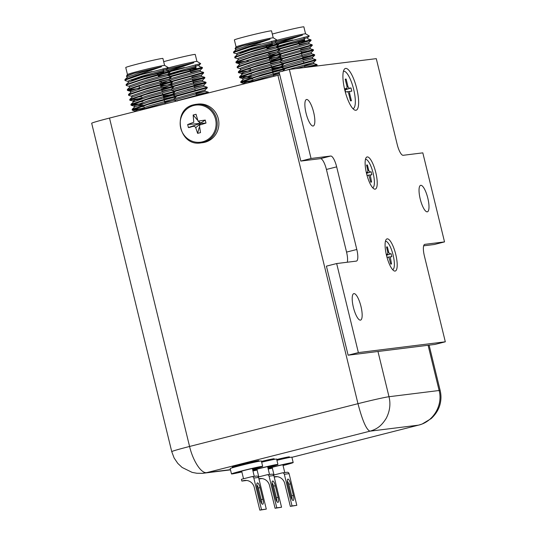<?xml version="1.0" encoding="UTF-8"?>
<svg xmlns="http://www.w3.org/2000/svg" width="537" height="537" viewBox="0 0 537 537"><rect width="100%" height="100%" fill="white"/><g stroke="black" fill="none" stroke-linecap="round" stroke-linejoin="round"><path stroke-width="0.81" d="M190.756 72.26L200.167 70.226L202.469 68.024L171.236 76.583M194.528 69.192L202.315 67.407L170.451 76.153M174.116 100.03L175.747 99.734M208.255 92.988L191.998 97.116M196.273 94.881L208.349 92.142L176.498 100.896M195.884 93.284L205.288 91.243L204.986 90.008L207.289 87.813L176.062 96.371M163.181 95.801L174.391 94.17M207.289 87.813L207.141 87.195L175.277 95.942M172.511 89.994L173.337 89.84M194.374 87.101L203.778 85.068L206.087 82.866L174.854 91.424M193.857 84.98L205.933 82.248L174.095 91.001M170.498 85.188L171.31 85.047M193.166 82.154L202.577 80.12L204.879 77.919L173.652 86.477M160.771 85.907L171.974 84.275M192.655 80.033L204.731 77.301L168.195 87.511M191.964 77.207L201.368 75.173L203.671 72.972L172.444 81.53M203.671 72.972L203.523 72.354L167.027 82.557M165.181 83.846L160.691 85.578M168 67.977A19.258 0.644 -13.7 0 1 196.307 61.446A19.258 0.644 -13.7 0 1 197.072 61.419L200.69 63.628L195.367 65.044M170.034 71.636L200.69 63.621L198.958 65.279L167.275 74.348M163.684 61.661A19.117 0.644 -13.7 0 1 194.468 54.452A19.117 0.644 -13.7 0 1 195.24 54.445L196.931 61.399M164.282 69.958L193.823 62.742L164.59 72.67M193.823 62.742L163.644 71.575M195.904 67.239L168.115 75.408M203.523 72.354L200.462 71.461L169.323 80.355M167.625 80.919L161.429 83.806M204.879 77.919L204.725 77.301L201.67 76.408L170.524 85.302M168.833 85.866L163.194 88.216M206.087 82.866L205.933 82.248L202.879 81.356L171.189 90.424M207.141 87.195L204.08 86.303L172.397 95.371M208.497 92.76L208.343 92.142L205.288 91.243L174.142 100.137M166.061 69.401L163.349 70.34M200.469 71.461L200.167 70.226L168.477 79.295M201.67 76.408L201.368 75.173L169.685 84.242M202.879 81.356L202.577 80.12L171.565 88.967M203.778 85.068L178.955 92.002L165.255 96.928M204.986 90.015L173.303 99.083M162.765 73.952L158.281 75.683M184.332 67.555A22.923 0.772 166.3 0 0 167.329 71.797M299.377 44.665L308.788 42.624L311.084 40.429L279.858 48.988M303.143 41.597L310.936 39.812L279.072 48.558M316.125 66.111L317.119 65.165L311.071 66.736M304.895 67.286L316.964 64.547L306.265 67.333M304.499 65.689L313.91 63.655L313.608 62.413L315.91 60.218L284.684 68.77M271.803 68.206L283.012 66.575M315.91 60.218L315.763 59.6L283.898 68.347M281.133 62.399L281.952 62.245M302.996 59.506L312.4 57.466L314.702 55.271L283.476 63.822M302.479 57.385L314.554 54.653L282.717 63.406M279.811 62.829L311.5 53.76L311.198 52.519L313.501 50.324L282.274 58.882M269.393 58.311L280.596 56.68M301.27 52.438L313.346 49.706L276.817 59.916M300.586 49.612L309.99 47.578L312.292 45.377L281.066 53.935M312.292 45.377L312.145 44.759L275.649 54.962M273.796 56.251L269.312 57.983M276.622 40.376A19.258 0.644 -13.7 0 1 304.929 33.851A19.258 0.644 -13.7 0 1 305.694 33.824L309.305 36.033L303.989 37.449M278.656 44.041L309.305 36.026M272.306 34.066A19.117 0.644 -13.7 0 1 303.09 26.857A19.117 0.644 -13.7 0 1 303.861 26.85L305.553 33.804M272.903 42.363L302.445 35.147L273.212 45.074M302.445 35.147L272.266 43.98M304.526 39.644L276.736 47.806M312.145 44.759L309.084 43.866L277.938 52.754M276.246 53.324L270.051 56.21M313.501 50.324L313.346 49.706L310.292 48.807L285.462 55.747L271.816 60.621M315.763 59.6L312.702 58.701L281.019 67.776M313.91 63.655L295.84 68.629M274.682 41.805L271.964 42.745M311.091 40.429L310.936 39.812L307.882 38.919L307.58 37.677L275.89 46.753M309.084 43.866L308.788 42.624L277.099 51.7M309.99 47.578L278.307 56.647M311.198 52.525L280.186 61.366M312.702 58.708L312.4 57.466L287.577 64.406L273.877 69.333M313.608 62.42L284.321 70.709M271.386 46.357L266.896 48.088M292.954 39.96A22.923 0.772 166.3 0 0 278.018 43.658M129.598 80.315L131.27 80.073M158.422 76.274L167.833 74.24L170.128 72.039L163.322 73.804L141.862 79.724L126.752 84.853L126.396 85.517L129.457 86.417M162.187 73.207L169.981 71.421L146.567 77.711L126.148 84.544L126.188 85.37M164.752 102.245L174.156 100.211L173.86 98.976L176.163 96.774L147.89 104.46L132.216 110.105L143.795 108.85M133.048 109.709L144.466 108.078M165.141 103.842L168.35 103.124M163.55 97.298L172.954 95.264L172.652 94.029L174.955 91.827L146.682 99.513L131.015 105.158L143.413 103.748M131.84 104.762L138.351 103.997M163.939 98.895L176.008 96.157L152.521 102.466L132.176 109.286L132.216 110.105M134.425 100.104L141.385 98.956M130.639 99.815L142.057 98.19M174.955 91.827L174.807 91.209L151.058 97.593L130.968 104.326L131.015 105.158M162.04 91.115L171.444 89.082L173.746 86.88L166.94 88.645L145.48 94.566L130.37 99.694L130.014 100.359L134.841 101.292M161.523 88.994L173.599 86.262L149.461 92.76L129.766 99.385L129.806 100.211M128.377 90.545L132.008 90.209M129.766 99.379L132.444 96.915L145.715 92.304L170.544 85.37L170.242 84.134L172.545 81.933L144.272 89.619L129.162 94.747L128.806 95.411L131.867 96.311M128.222 89.921L139.64 88.29M160.315 84.047L172.39 81.315L147.588 88.001L128.565 94.445L128.598 95.264M159.63 81.221L169.034 79.187L171.337 76.986L164.53 78.751L143.064 84.671L127.954 89.8L127.605 90.464L130.659 91.364M171.337 76.986L171.189 76.368L146.567 83L127.356 89.491L127.397 90.317M126.497 76.361L127.336 74.556A19.258 0.644 -13.7 0 1 143.58 69.958A19.258 0.644 -13.7 0 1 163.973 65.46A19.258 0.644 -13.7 0 1 164.738 65.44L168.356 67.635L163.033 69.058M128.249 81.47L125.188 80.57L125.544 79.906L140.654 74.777L168.35 67.635L166.624 69.293L141.795 76.227L128.524 80.839L128.041 81.315L128.336 82.557M127.45 74.468L125.752 67.514A19.117 0.644 -13.7 0 1 141.573 63.004A19.117 0.644 -13.7 0 1 162.134 58.466A19.117 0.644 -13.7 0 1 162.906 58.459L164.597 65.413M127.061 76.402C126.027 75.992 125.51 76.066 133.726 73.415L161.489 66.756L134.995 75.811L124.94 79.597L124.98 80.422M161.489 66.756L140.889 72.515L127.625 77.127L124.94 79.59M163.57 71.253L142.097 77.462L128.826 82.074L126.148 84.537M171.189 76.368L168.128 75.475L143.305 82.409L130.035 87.021L127.35 89.484M172.545 81.933L172.39 81.315L169.336 80.422L144.507 87.356L131.243 91.968L128.558 94.431M136.66 97.278L141.64 96.479M174.807 91.209L171.746 90.317L146.923 97.251L133.653 101.862L130.968 104.326M137.861 102.225L142.842 101.426M176.163 96.774L176.008 96.157L172.954 95.264L148.125 102.198L134.861 106.809L132.176 109.273M139.07 107.172L144.05 106.373M177.217 101.104L174.156 100.211L149.333 107.145L138.304 110.756M133.726 73.415L127.323 75.892L126.833 76.368L127.135 77.61M167.826 74.24L143.003 81.174L129.732 85.786L129.242 86.262L129.545 87.504M169.336 80.422L169.034 79.187L144.205 86.121L130.941 90.733L130.451 91.209L130.753 92.451M170.242 84.134L145.413 91.068L132.142 95.68L131.652 96.157L131.954 97.398M171.746 90.317L171.444 89.082L146.621 96.016L133.351 100.627L132.861 101.104L133.163 102.339M172.652 94.029L147.823 100.963L134.559 105.574L134.069 106.051L134.371 107.286M136.049 106.239L142.996 105.265M173.86 98.976L149.031 105.91L135.76 110.521L135.485 111.146L132.424 110.253M151.998 71.569A22.923 0.772 166.3 0 0 134.995 75.811M238.22 52.72L239.885 52.478M267.043 48.679L276.448 46.645L278.75 44.443L271.944 46.209L250.484 52.129L235.374 57.258L235.018 57.922L238.079 58.815M270.809 45.611L278.602 43.826L255.189 50.116L234.77 56.949L234.81 57.774M282.475 71.381L284.785 69.179L256.511 76.865L240.838 82.51L252.417 81.255M241.67 82.114L253.088 80.483M273.763 76.247L276.971 75.529M272.165 69.703L281.576 67.662L281.274 66.427L283.576 64.232L255.303 71.918L239.63 77.563L252.034 76.153M240.462 77.167L246.973 76.402M272.554 71.3L284.63 68.561L261.143 74.871L240.798 81.691L240.838 82.51M239.254 72.22L250.672 70.589M283.576 64.232L283.429 63.614L259.673 69.998L239.589 76.731L239.63 77.563M248.799 66.413L249.618 66.259M270.661 63.52L280.066 61.48L282.368 59.285L275.562 61.05L254.102 66.971L238.992 72.092L238.636 72.764L243.462 73.697M270.145 61.399L282.22 58.667L258.082 65.165L238.388 71.79L238.428 72.616M236.998 62.943L240.63 62.614M238.381 71.783L241.066 69.32L254.337 64.709L279.166 57.774L278.864 56.533L281.166 54.338L252.893 62.024L237.784 67.145L237.428 67.816L240.489 68.709M236.844 62.326L248.262 60.694M268.936 56.452L281.012 53.72L256.209 60.406L237.179 66.85L237.22 67.669M268.245 53.626L277.656 51.592L279.958 49.391L273.152 51.156L251.685 57.076L236.575 62.198L236.226 62.869L239.28 63.762M279.958 49.391L279.811 48.773L255.189 55.405L235.978 61.896L236.012 62.722M235.119 48.766L235.958 46.961A19.258 0.644 -13.7 0 1 252.202 42.363A19.258 0.644 -13.7 0 1 272.595 37.865A19.258 0.644 -13.7 0 1 273.353 37.838L276.971 40.047L271.655 41.463M236.871 53.875L233.81 52.975L234.166 52.311L249.275 47.182L276.971 40.04L275.246 41.698L250.417 48.632L237.146 53.244L236.656 53.72L236.958 54.962M236.065 46.873L234.374 39.919A19.117 0.644 -13.7 0 1 250.195 35.408A19.117 0.644 -13.7 0 1 270.755 30.871A19.117 0.644 -13.7 0 1 271.527 30.864L273.219 37.818M235.676 48.807C234.649 48.397 234.132 48.471 242.341 45.82L270.104 39.161L243.617 48.216L233.561 52.002L233.602 52.827M270.104 39.161L249.51 44.92L236.246 49.532L233.561 51.995M272.192 43.658L250.719 49.867L237.448 54.479L234.77 56.942M279.811 48.773L276.75 47.88L251.927 54.814L238.656 59.426L235.971 61.889M281.166 54.338L281.012 53.72L277.958 52.827L253.128 59.761L239.864 64.373L237.179 66.836M245.275 69.682L250.255 68.884M283.422 63.614L280.368 62.722L255.538 69.656L242.274 74.267L239.589 76.731M246.483 74.63L251.464 73.831M284.785 69.179L284.63 68.561L281.576 67.662L256.746 74.603L243.483 79.214L240.798 81.678M247.691 79.577L252.672 78.778M273.373 74.65L279.415 73.341M279.468 73.542L257.955 79.55L246.926 83.161M242.341 45.82L235.944 48.296L235.454 48.773L235.756 50.015M276.75 47.88L276.448 46.645L251.625 53.579L238.354 58.191L237.864 58.667L238.166 59.902M277.958 52.827L277.656 51.592L252.826 58.526L239.562 63.138L239.072 63.614L239.374 64.849M278.864 56.539L254.035 63.473L240.764 68.085L240.274 68.561L240.576 69.797M280.368 62.722L280.066 61.48L255.243 68.421L241.972 73.025L241.69 73.656M281.274 66.434L256.444 73.368L243.18 77.972L242.69 78.456L242.993 79.691M244.664 78.644L251.611 77.67M279.166 72.307L257.653 78.315L244.382 82.92L244.107 83.55L241.046 82.658M260.613 43.974A22.923 0.772 166.3 0 0 243.617 48.216M289.02 457.101A13.754 0.463 166.3 0 0 289.443 456.873A13.754 0.463 166.3 0 0 288.886 456.88A13.754 0.463 166.3 0 0 276.723 459.504M258.519 460.887A13.754 0.463 166.3 0 0 258.935 460.665A13.754 0.463 166.3 0 0 258.378 460.665A13.754 0.463 166.3 0 0 243.59 463.934A13.754 0.463 166.3 0 0 232.206 467.177A13.754 0.463 166.3 0 0 232.682 467.183M273.769 458.994A13.754 0.463 166.3 0 0 274.185 458.773A13.754 0.463 166.3 0 0 273.635 458.773A13.754 0.463 166.3 0 0 261.472 461.397M171.746 451.664L91.686 123.268A25.675 0.859 -13.7 0 1 109.514 118.073L189.574 446.469C192.911 460.733 201.341 474.117 207.007 472.567L202.288 473.332L196.878 473.265L192.118 472.379L182.103 467.452L177.76 463.357L174.116 457.974L171.746 451.664A25.675 0.859 -13.7 0 1 189.574 446.469L357.971 403.683A25.675 0.859 -13.7 0 1 388.996 396.729L439.125 390.5C443.126 405.254 433.205 421.86 418.444 425.156L291.906 457.316M377.967 351.493L388.996 396.729C390.802 403.978 389.875 411.174 386.217 418.323C382.015 425.015 377.806 428.989 369.939 431.177L207.007 472.567L230.454 469.66M279.777 74.818A25.675 0.859 -13.7 0 0 277.911 75.287L357.971 403.683C362.388 420.538 366.382 429.707 369.939 431.177L418.444 425.156L291.906 457.302M203.892 473.164L202.63 473.305M277.911 75.287L109.514 118.073M241.818 471.761A11.465 0.383 -13.7 0 1 236.414 472.842A11.465 0.383 -13.7 0 1 235.951 472.849A11.465 0.383 -13.7 0 1 245.436 470.144A11.465 0.383 -13.7 0 1 257.76 467.418A11.465 0.383 -13.7 0 1 258.223 467.418A11.465 0.383 -13.7 0 1 252.511 469.157M241.858 471.929A16.05 0.537 -13.7 0 1 232.138 473.929A16.05 0.537 -13.7 0 1 231.494 473.936A16.05 0.537 -13.7 0 1 244.771 470.15A16.05 0.537 -13.7 0 1 262.029 466.338A16.05 0.537 -13.7 0 1 262.68 466.331A16.05 0.537 -13.7 0 1 252.551 469.318M231.494 473.936L230.192 468.593A16.05 0.537 -13.7 0 1 243.469 464.807A16.05 0.537 -13.7 0 1 260.727 460.994A16.05 0.537 -13.7 0 1 261.371 460.988L262.68 466.331M261.579 503.384A5.041 1.396 75.7 0 0 261.157 499.632L258.337 488.059A5.041 1.396 75.7 0 0 258.015 486.918L256.807 484.743M260.042 487.623A5.041 1.396 75.7 0 0 257.404 482.904A5.041 1.396 75.7 0 0 257.25 487.972L260.069 499.544A5.041 1.396 75.7 0 0 262.707 504.256A5.041 1.396 75.7 0 0 262.868 499.195L260.042 487.623L258.337 488.059M253.813 478.044A1.833 1.759 -97.1 0 0 251.672 476.695L241.422 479.299L241.858 481.078L243.563 480.649A9.169 8.807 82.9 0 1 244.603 480.447A9.169 8.807 82.9 0 1 254.276 487.381L259.827 510.15L261.532 509.714L253.813 478.044L258.579 477.453L266.298 509.123L259.827 510.15M251.88 476.655L256.646 476.064A1.833 1.759 82.9 0 1 258.579 477.453M246.745 480.454L241.858 481.078M266.298 509.123L261.532 509.714M254.8 467.969A11.465 0.383 -13.7 0 1 252.383 468.62M241.69 471.231A11.465 0.383 -13.7 0 1 239.24 471.761M252.806 470.358A11.465 0.383 -13.7 0 1 263.748 467.505A11.465 0.383 -13.7 0 1 273.011 465.525A11.465 0.383 -13.7 0 1 273.474 465.525A11.465 0.383 -13.7 0 1 267.762 467.264M252.752 470.137A16.05 0.537 -13.7 0 1 277.28 464.445A16.05 0.537 -13.7 0 1 277.931 464.438A16.05 0.537 -13.7 0 1 267.802 467.425M257.109 470.036A16.05 0.537 -13.7 0 1 252.954 470.969M261.667 462.189A16.05 0.537 -13.7 0 1 275.978 459.101A16.05 0.537 -13.7 0 1 276.629 459.095L277.931 464.438M276.83 501.491A5.041 1.396 75.7 0 0 276.407 497.739L273.588 486.16A5.041 1.396 75.7 0 0 273.273 485.025L272.058 482.844M275.293 485.73A5.041 1.396 75.7 0 0 272.655 481.011A5.041 1.396 75.7 0 0 272.501 486.072L275.32 497.651A5.041 1.396 75.7 0 0 277.965 502.363A5.041 1.396 75.7 0 0 278.119 497.302L275.293 485.73L273.588 486.16M267.131 474.762L271.897 474.171A1.833 1.759 82.9 0 1 273.83 475.554L269.064 476.151A1.833 1.759 -97.1 0 0 266.923 474.802L258.391 476.97M260.915 478.494L258.894 478.742A9.169 8.807 82.9 0 1 259.861 478.554A9.169 8.807 82.9 0 1 269.527 485.488L275.078 508.257L276.783 507.821L269.064 476.151M273.83 475.554L281.556 507.23L275.078 508.257M262.002 478.561L258.948 478.957M281.556 507.23L276.783 507.821M270.057 466.076A11.465 0.383 -13.7 0 1 267.634 466.727M256.941 469.338A11.465 0.383 -13.7 0 1 254.491 469.868M257.075 469.868A11.465 0.383 -13.7 0 1 252.9 470.748M268.057 468.465A11.465 0.383 -13.7 0 1 278.998 465.613A11.465 0.383 -13.7 0 1 288.262 463.632A11.465 0.383 -13.7 0 1 288.725 463.632A11.465 0.383 -13.7 0 1 283.012 465.371M268.003 468.244A16.05 0.537 -13.7 0 1 292.537 462.552A16.05 0.537 -13.7 0 1 293.182 462.545A16.05 0.537 -13.7 0 1 283.053 465.532M272.366 468.136A16.05 0.537 -13.7 0 1 268.205 469.07M276.917 460.296A16.05 0.537 -13.7 0 1 291.229 457.209A16.05 0.537 -13.7 0 1 291.88 457.202L293.182 462.545M292.081 499.598A5.041 1.396 75.7 0 0 291.665 495.846L288.839 484.267A5.041 1.396 75.7 0 0 288.523 483.125L287.315 480.951M290.551 483.837A5.041 1.396 75.7 0 0 287.906 479.118A5.041 1.396 75.7 0 0 287.751 484.179L290.577 495.758A5.041 1.396 75.7 0 0 293.215 500.471A5.041 1.396 75.7 0 0 293.37 495.409L290.551 483.837L288.839 484.267M282.381 472.869L287.147 472.278A1.833 1.759 82.9 0 1 289.087 473.661L284.315 474.258A1.833 1.759 -97.1 0 0 282.173 472.909L273.642 475.077M276.166 476.601L274.145 476.849A9.169 8.807 82.9 0 1 275.112 476.661A9.169 8.807 82.9 0 1 284.778 483.595L290.329 506.364L292.041 505.928L284.315 474.258M289.087 473.661L296.807 505.337L290.329 506.364M277.253 476.668L274.199 477.064M296.807 505.337L292.041 505.928M285.308 464.183A11.465 0.383 -13.7 0 1 282.885 464.834M272.192 467.438A11.465 0.383 -13.7 0 1 269.742 467.975M272.326 467.975A11.465 0.383 -13.7 0 1 268.151 468.855M353.393 307.345A13.667 3.786 -104.3 0 1 353.816 293.632A13.667 3.786 -104.3 0 1 360.965 306.399A13.667 3.786 -104.3 0 1 360.542 320.112A13.667 3.786 -104.3 0 1 353.393 307.345M306.07 113.226A13.667 3.786 -104.3 0 1 306.493 99.513A13.667 3.786 -104.3 0 1 313.648 112.287A13.667 3.786 -104.3 0 1 313.225 126A13.667 3.786 -104.3 0 1 306.07 113.226M420.229 199.046A13.667 3.786 -104.3 0 1 420.652 185.332A13.667 3.786 -104.3 0 1 427.801 198.106A13.667 3.786 -104.3 0 1 427.378 211.82A13.667 3.786 -104.3 0 1 420.229 199.046M356.743 88.585A21.547 5.974 75.7 0 0 344.177 69.481A21.547 5.974 75.7 0 0 344.794 90.068A21.547 5.974 75.7 0 0 354.447 109.917A21.547 5.974 75.7 0 0 356.743 88.585M395.742 254.377A16.6 4.605 75.7 0 0 386.063 239.663A16.6 4.605 75.7 0 0 386.539 255.525A16.6 4.605 75.7 0 0 393.977 270.809A16.6 4.605 75.7 0 0 395.742 254.377M375.772 172.458A16.6 4.605 75.7 0 0 366.093 157.744A16.6 4.605 75.7 0 0 366.57 173.599A16.6 4.605 75.7 0 0 374.007 188.89A16.6 4.605 75.7 0 0 375.772 172.458M348.124 355.199L435.064 344.405L445.314 341.8L424.384 255.961A11.552 3.202 -104.3 0 1 424.747 244.362A11.552 3.202 -104.3 0 1 424.854 244.342L444.529 241.898L422.82 152.857L403.146 155.3A11.552 3.202 -104.3 0 1 397.212 144.48L376.283 58.64L289.342 69.434L311.051 158.475L330.725 156.032A11.552 3.202 -104.3 0 1 336.665 166.859L356.81 249.49A11.552 3.202 -104.3 0 1 356.454 261.083A11.552 3.202 -104.3 0 1 356.34 261.11L336.665 263.546L326.415 266.151L348.124 355.199L358.374 352.594L336.665 263.546M423.68 245.818L434.285 244.503L444.529 241.898M311.051 158.475L300.807 161.08L320.482 158.637A11.552 3.202 -104.3 0 1 326.415 169.457L346.56 252.095A11.552 3.202 -104.3 0 1 347.271 262.231M445.314 341.8L358.374 352.594M300.807 161.08L279.099 72.039L289.342 69.434M343.425 71.334A19.258 5.343 -104.3 0 1 343.754 71.253A19.258 5.343 -104.3 0 1 353.635 89.229A19.258 5.343 -104.3 0 1 352.903 108.649M347.09 86.9L347.942 86.511L346.117 79.033L345.385 79.879M346.117 79.033L345.204 79.147L347.03 86.625L346.956 88.471L344.821 88.733L345.6 91.941L347.734 91.673L348.674 93.391L350.5 100.875L351.413 100.761L350.372 100.359M344.935 89.209L346.956 88.471M351.413 100.761L349.594 93.277L349.668 91.438L351.802 91.169L351.023 87.967L345.103 89.901M347.895 91.72L349.574 91.485M351.023 87.967L348.882 88.229L347.942 86.511M197.831 104.104A19.439 18.667 82.9 0 1 218.572 119.939A19.439 18.667 82.9 0 1 204.832 142.271A19.439 18.667 82.9 0 1 202.624 142.688L200.939 142.896A19.439 18.667 82.9 0 0 203.147 142.48A19.439 18.667 82.9 0 0 216.894 120.147A19.439 18.667 82.9 0 0 196.153 104.312L197.831 104.104M197.623 133.351L200.509 132.619L199.381 125.148L200.731 123.074L199.569 122.59L199.046 123.503L199.744 124.329L195.716 127.685L197.623 133.351L199.126 127.658M199.932 124.591L200.274 124.275M199.381 125.148L205.993 123.087L200.798 123.362M205.993 123.087L205.255 120.073L200.731 123.074L200.382 122.658M205.255 120.073L198.019 121.127L196.045 114.28L193.152 115.012L197.193 119.785M198.71 121.577L199.569 122.59M193.152 115.012L193.797 122.241L187.668 124.544L199.046 123.503M187.668 124.544L188.406 127.558L199.113 123.792M188.406 127.558C190.4 127.712 194.34 124.712 195.716 127.685M385.432 241.308A14.627 4.054 -104.3 0 1 385.566 241.288A14.627 4.054 -104.3 0 1 393.024 254.733A14.627 4.054 -104.3 0 1 392.634 269.661M387.862 252.565L388.66 252.142L387.378 246.886L386.7 247.752M387.378 246.886L386.512 246.993L387.795 252.249L387.721 254.088L386.217 254.276M386.338 254.659L387.721 254.088M386.955 257.304L388.459 257.116L389.399 258.834L390.681 264.09L391.547 263.982L390.547 263.533M386.996 257.29L388.459 257.116M391.547 263.982L390.218 256.901L391.835 256.699L386.982 257.23M391.835 256.699L391.097 253.672L386.492 255.317M391.097 253.672L389.6 253.86L388.66 252.142M365.462 159.388A14.627 4.054 -104.3 0 1 365.596 159.361A14.627 4.054 -104.3 0 1 373.047 172.813A14.627 4.054 -104.3 0 1 372.665 187.742M367.892 170.645L368.684 170.216L367.409 164.966L366.724 165.832M367.409 164.966L366.543 165.074L367.825 170.323L367.751 172.169L366.247 172.357M366.368 172.739L367.751 172.169M366.986 175.384L368.489 175.196L369.429 176.915L370.711 182.171L371.577 182.063L370.577 181.613M367.026 175.371L368.489 175.196M371.577 182.063L370.241 174.981L371.866 174.78L367.013 175.31M371.866 174.78L371.127 171.753L366.516 173.397M371.127 171.753L369.631 171.934L368.684 170.216M195.314 64.809L196.133 68.192A16.734 0.564 166.3 0 0 195.461 68.192A16.734 0.564 166.3 0 0 183.553 70.696A16.734 0.564 166.3 0 0 167.933 74.67M168.027 75.039A16.372 0.55 -13.7 0 1 183.372 71.126A16.372 0.55 -13.7 0 1 195.206 68.635M189.87 70.367A10.545 0.356 -13.7 0 1 190.293 70.367L190.413 70.018M303.935 37.214L304.754 40.59A16.734 0.564 166.3 0 0 304.083 40.597A16.734 0.564 166.3 0 0 292.175 43.101A16.734 0.564 166.3 0 0 276.555 47.075M276.649 47.444A16.372 0.55 -13.7 0 1 291.994 43.531A16.372 0.55 -13.7 0 1 303.828 41.04M298.491 42.772A10.545 0.356 -13.7 0 1 298.914 42.772L299.035 42.423M159.355 105.413A10.545 0.356 166.3 0 0 146.299 108.729M162.98 68.823L163.798 72.206A16.734 0.564 166.3 0 0 163.127 72.206A16.734 0.564 166.3 0 0 145.131 76.18A16.734 0.564 166.3 0 0 131.283 80.134L131.176 79.684M131.283 80.134L133.297 80.261A16.372 0.55 -13.7 0 1 132.384 80.396A16.372 0.55 -13.7 0 1 143.09 77.086A16.372 0.55 -13.7 0 1 162.872 72.649M157.536 74.388A10.545 0.356 -13.7 0 1 157.959 74.381L158.079 74.032M132.417 80.06A16.734 0.564 166.3 0 0 135.7 79.449M267.97 77.818A10.545 0.356 166.3 0 0 254.914 81.134M271.594 41.228L272.42 44.611A16.734 0.564 166.3 0 0 271.749 44.611A16.734 0.564 166.3 0 0 253.753 48.585A16.734 0.564 166.3 0 0 239.905 52.532L239.791 52.089M239.905 52.532L241.918 52.66A16.372 0.55 -13.7 0 1 241.006 52.801A16.372 0.55 -13.7 0 1 251.712 49.491A16.372 0.55 -13.7 0 1 271.494 45.054M266.157 46.786A10.545 0.356 -13.7 0 1 266.58 46.786L266.701 46.437M241.039 52.465A16.734 0.564 166.3 0 0 244.322 51.854M428.096 345.264L439.125 390.5A25.675 0.859 -13.7 0 1 440.159 390.493L440.159 390.493C441.226 395.024 441.226 399.461 440.159 403.804C439.494 406.898 437.42 412.839 431.137 418.612L422.156 424.015L418.8 425.082M261.157 499.632L262.868 499.195M245.664 480.387L243.563 480.649M276.407 497.739L278.119 497.302M291.665 495.846L293.37 495.409M330.725 156.032L320.482 158.637M336.665 166.859L326.415 169.457M356.81 249.49L346.56 252.095M193.944 104.728A19.439 18.667 82.9 0 1 196.153 104.312L193.924 104.728C171.571 109.118 178.526 146.943 200.939 142.896M202.563 141.815A18.708 17.963 -97.1 0 0 215.559 119.227A18.708 17.963 -97.1 0 0 193.709 105.494A18.708 17.963 -97.1 0 0 180.721 128.081A18.708 17.963 -97.1 0 0 202.563 141.815M202.469 68.024L202.315 67.407L199.261 66.514L198.958 65.279M174.512 94.687L174.21 93.451M171.8 83.557L171.618 82.812M161.879 83.483L161.577 82.248M163.087 88.43L162.785 87.195M204.087 86.303L203.785 85.061M161.603 82.342L161.113 82.201M164.731 97.043L163.389 96.647M196.367 95.271L195.998 93.767M195.159 90.323L194.797 88.82M194.495 87.585L194.105 85.994M193.588 83.879L192.897 81.047M192.749 80.429L192.38 78.932M190.877 72.743L190.487 71.153M317.119 65.165L316.964 64.547L313.91 63.648M314.702 55.271L314.554 54.653L311.494 53.754M283.133 67.091L282.831 65.85M280.421 55.955L280.24 55.217M270.5 55.888L270.198 54.653M310.292 48.813L309.99 47.571M271.709 60.835L271.407 59.6M307.58 37.684L309.305 36.033M270.225 54.747L269.735 54.606M273.353 69.448L272.011 69.051M304.942 67.494L304.62 66.172M303.781 62.728L303.418 61.225M303.116 59.99L302.727 58.399M302.21 56.278L301.519 53.452M301.371 52.834L301.002 51.33M299.498 45.148L299.109 43.557M170.135 72.039L169.981 71.421L166.926 70.528L166.624 69.293M173.746 86.88L173.599 86.262L170.538 85.37M144.721 109.125L144.292 107.36M142.177 98.701L141.875 97.465M139.466 87.571L139.049 85.866M168.128 75.475L167.833 74.24M135.398 111.495L135.27 110.998M127.041 76.523L126.464 76.355M134.277 106.198L131.223 105.306M165.168 103.936L164.872 102.735M164.57 101.493L164.181 99.902M164.033 99.285L163.664 97.788M162.825 94.337L162.463 92.841M162.161 91.599L161.771 90.008M161.254 87.893L160.563 85.061M160.415 84.443L160.046 82.946M158.543 76.757L158.153 75.167M278.75 44.443L278.602 43.826L275.541 42.933L275.246 41.698M282.368 59.285L282.22 58.667L279.159 57.774M253.343 81.53L252.907 79.758M250.799 71.106L250.081 68.159M241.784 74.744L241.482 73.509M244.013 83.9L243.892 83.403M235.662 48.927L235.085 48.753M242.899 78.603L239.844 77.711M273.783 76.341L273.494 75.133M273.192 73.898L272.803 72.307M272.655 71.689L272.286 70.186M271.447 66.742L271.078 65.239M270.776 64.004L270.393 62.413M269.876 60.292L269.185 57.466M269.037 56.848L268.668 55.351M267.164 49.162L266.775 47.571M230.501 469.862L203.664 473.191M440.159 390.493L429.103 345.143M258.633 461.35L258.465 460.659M254.27 476.359L252.35 468.499M243.53 478.762L241.657 471.11M232.796 467.646L232.622 466.955M273.883 459.457L273.716 458.766M269.52 474.466L267.601 466.606M258.78 476.869L256.914 469.217M289.134 457.558L288.966 456.866M284.771 472.573L282.858 464.713M274.031 474.977L272.165 467.318M349.661 91.438L347.365 91.8M198.019 121.127L199.912 122.369"/></g></svg>
